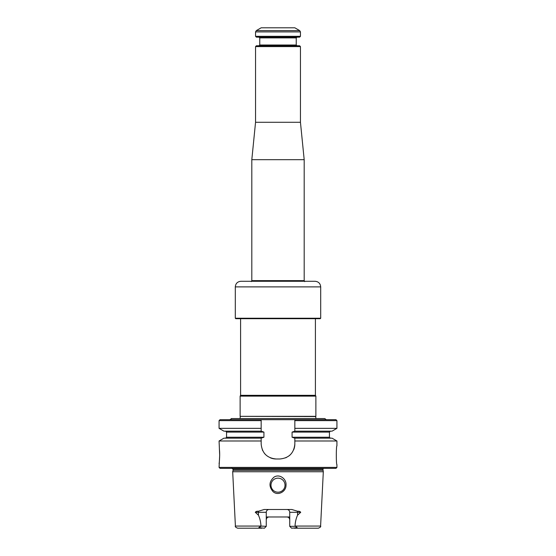 <?xml version="1.0" encoding="UTF-8"?>
<svg xmlns="http://www.w3.org/2000/svg" width="556" height="556" viewBox="0 0 556 556"><rect width="100%" height="100%" fill="white"/><g stroke="black" fill="none" stroke-linecap="round" stroke-linejoin="round"><path stroke-width="0.83" d="M326.261 419.704L324.815 418.578L231.185 418.578C231.477 418.8 230.99 419.168 229.739 419.704M295.041 526.066L320.597 526.066C321.111 526.615 320.36 527.324 318.359 528.2L294.082 528.2L297.085 527.387L295.041 526.066C295.215 522.119 296.056 518.491 297.564 515.169L300.726 512.298L297.564 512.298L297.564 515.169M255.273 512.298L258.436 515.169C259.944 518.498 260.785 522.133 260.959 526.066L266.268 526.33L266.268 512.298L255.273 512.298C255.975 511.43 257.004 511.082 258.352 511.27L264.163 509.491L291.837 509.491L297.648 511.27A2.808 1.272 90 0 0 297.564 512.298L289.732 512.298L289.732 526.33L291.601 528.2L296.202 527.846M260.959 526.066L235.403 526.066C234.889 526.615 235.64 527.324 237.641 528.2L261.918 528.2L259.054 527.686L264.399 528.2L266.268 526.33M291.601 528.2L289.732 526.33L294.979 526.33M289.732 516.976L266.268 516.976M268.089 517.156A2.808 2.808 0 0 0 266.268 519.784C266.463 518.046 267.401 517.115 269.076 516.976M297.648 511.27C299.003 511.082 300.025 511.43 300.726 512.298M289.732 512.298A2.808 2.808 0 0 0 286.924 509.491M266.268 512.298A2.808 2.808 0 0 1 269.076 509.491M288.175 517.275A2.808 2.808 0 0 1 289.732 519.784C289.537 518.053 288.599 517.115 286.924 516.976M285.013 485.173A7.013 7.013 0 0 0 278 478.16A7.013 7.013 0 0 0 270.987 485.173A7.013 7.013 0 0 0 278 492.192A7.013 7.013 0 0 0 285.013 485.173M272.961 491.546C277.833 496.293 286.257 491.608 285.999 485.173C286.729 478.994 279.362 473.371 273.886 477.243C269.055 481.684 268.743 486.451 272.961 491.546M258.915 527.387L261.021 526.33M322.932 470.334L233.068 470.334L232.686 471.759L323.314 471.759L322.932 469.271L323.432 468.34M336.929 467.401L336.929 464.601C336.123 465.157 336.116 445.321 336.929 445.891L336.929 440.984L332.057 438.177L294.833 438.177L294.833 444.022C293.957 453.119 288.967 458.109 279.87 458.985L276.13 458.985C267.04 458.116 262.057 453.126 261.167 444.022L261.167 438.177L223.943 438.177L219.071 440.984L219.676 455.246L219.071 467.401L336.929 467.401L335.991 468.34L220.009 468.34L219.071 467.401M294.833 428.349L294.833 431.157L332.057 431.157L336.929 428.349L294.833 428.349L294.833 419.704L294.833 420.635L336.929 420.635L335.991 419.704L261.167 419.704L261.167 431.157L223.943 431.157L219.071 428.349L261.167 428.349L261.167 419.704L220.009 419.704L219.071 420.635L219.071 428.349M294.833 444.022A14.963 14.963 0 0 1 293.686 449.769M290.447 454.606A14.963 14.963 0 0 1 289.03 455.857M286.361 457.505A14.963 14.963 0 0 1 285.624 457.838M276.13 458.985A14.963 14.963 0 0 1 270.39 457.838M265.553 454.606A14.963 14.963 0 0 1 264.427 453.348M262.689 450.603A14.963 14.963 0 0 1 262.321 449.783M294.833 438.177L292.081 437.238L292.081 432.095L294.833 431.157M261.167 431.157L263.919 432.095L263.919 437.238L261.167 438.17M336.929 440.984L294.833 440.984M261.167 440.984L219.071 440.984M219.363 449.185C220.134 453.967 219.217 464.038 219.071 463.662M261.167 420.635L219.071 420.635M235.403 526.066L232.686 471.759M315.919 418.578L315.725 416.548L240.122 416.34L315.877 416.34L315.877 396.129L240.122 396.129L240.122 416.34M315.412 318.692L315.412 395.323L240.588 395.323L240.122 396.129M315.412 395.323L315.877 396.129M320.701 318.22L235.299 318.22L235.772 318.692L320.228 318.692L320.701 318.22L320.701 286.889C320.367 283.484 318.498 281.607 315.085 281.28L240.915 281.28C237.502 281.607 235.633 283.484 235.299 286.889L320.701 286.889M300.448 31.907L299.698 30.608L256.302 30.608L255.551 31.907L300.448 31.907L300.448 36.314L255.551 36.314L256.392 37.155L299.608 37.155L300.448 36.314M255.551 46.6L300.448 46.6L299.608 45.759L256.392 45.759L255.551 46.6L255.551 122.271L251.812 159.683L251.812 280.648L251.249 281.621M296.987 37.155L296.237 37.898L296.237 45.008L259.763 45.008L259.013 45.759M296.237 37.898L259.763 37.898L259.763 45.008M299.698 30.608L294.833 27.8L261.167 27.8L256.302 30.608M300.448 46.6L300.448 122.271L304.188 159.683L251.812 159.683M300.448 122.271L255.551 122.271M258.352 511.27A2.808 1.272 90 0 1 258.436 512.298L258.436 515.169M263.919 437.238L226.556 437.238L225.625 438.177M292.081 432.095L329.444 432.095L329.444 437.238L292.081 437.238M263.919 432.095L226.556 432.095L225.625 431.157M322.932 469.271L233.068 469.271L231.942 468.152M304.188 159.683L304.188 280.648L251.812 280.648M329.444 437.238L330.375 438.177M226.556 432.095L226.556 437.238M329.444 432.095L330.375 431.157M233.068 469.271L233.068 470.334M336.929 420.635L336.929 428.349M320.597 526.066L323.314 471.759M240.275 416.548L240.081 418.578M240.588 318.692L240.588 395.323M235.299 286.889L235.299 318.22M259.763 37.898L259.013 37.155M296.237 45.008L296.987 45.759M255.551 31.907L255.551 36.314M304.188 280.648L304.751 281.621"/></g></svg>
